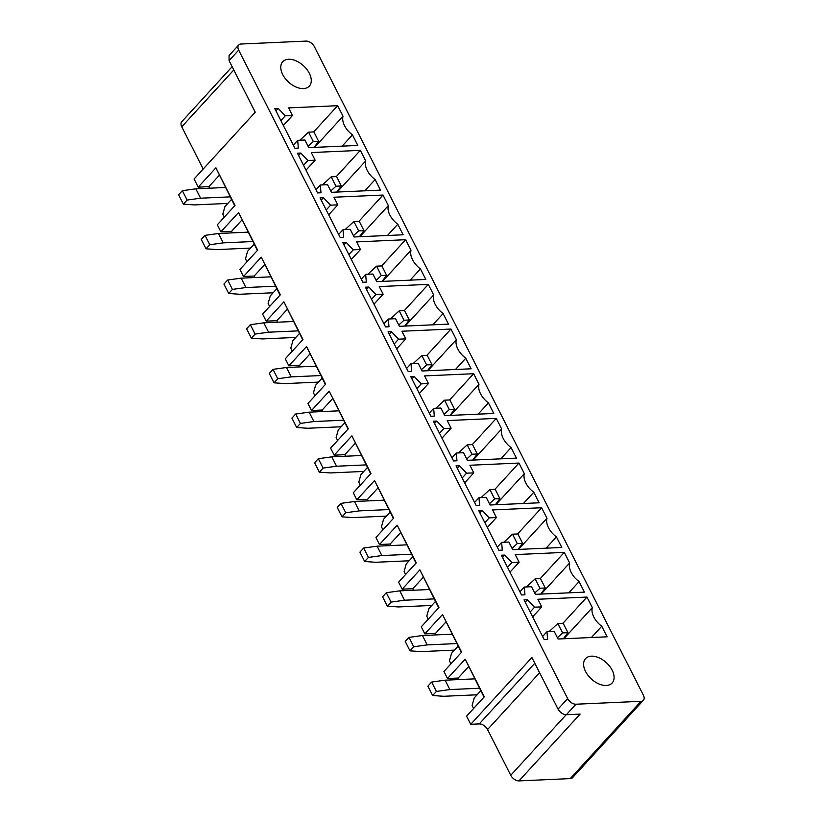 <?xml version="1.0" encoding="UTF-8"?>
<svg xmlns="http://www.w3.org/2000/svg" width="822" height="822" viewBox="0 0 822 822"><rect width="100%" height="100%" fill="white"/><g stroke="black" fill="none" stroke-linecap="round" stroke-linejoin="round"><path stroke-width="1.23" d="M567.673 698.597A7.213 4.429 42.5 0 0 575.975 704.218L566.358 714.719L580.127 714.102L518.959 780.9L570.252 778.598A7.213 4.429 -137.5 0 0 572.595 777.612L643.379 700.313A7.213 4.429 42.5 0 0 643.39 695.196L314.394 46.72A7.213 4.429 42.5 0 0 306.092 41.1L241.041 44.018A7.213 4.429 42.5 0 0 238.688 45.005A7.213 4.429 42.5 0 0 238.678 50.111L567.673 698.597L558.056 709.098C560.183 712.643 562.947 714.513 566.358 714.719M643.379 700.313A7.213 4.429 42.5 0 1 641.026 701.3L575.975 704.218M296.156 87.07A18.043 11.076 42.5 0 0 309.329 86.105A18.043 11.076 42.5 0 0 295.889 60.777A18.043 11.076 42.5 0 0 282.717 61.742A18.043 11.076 42.5 0 0 296.156 87.07M611.763 683.39A18.043 11.076 42.5 0 0 612.143 683A18.043 11.076 42.5 0 0 606.646 662.953A18.043 11.076 42.5 0 0 585.932 658.237A18.043 11.076 42.5 0 0 585.541 658.638A18.043 11.076 42.5 0 0 591.039 678.674A18.043 11.076 42.5 0 0 611.763 683.39M601.755 626.241L607.109 636.814L558.056 639.013L554.192 631.388L546.969 631.707L547.606 639.475L544.195 639.629L524.035 599.885L527.447 599.731L534.547 607.211L541.76 606.883L537.896 599.259L586.949 597.07L592.313 607.633A17.324 10.635 42.5 0 0 601.755 626.241L591.429 637.512M579.089 581.575L584.452 592.138L535.399 594.337L531.526 586.723L524.313 587.042L524.95 594.809L521.528 594.964L501.369 555.21L504.78 555.066L511.88 562.536L519.093 562.217L515.23 554.593L564.282 552.394L569.646 562.967A17.324 10.635 42.5 0 0 579.089 581.575L568.773 592.847M556.422 536.9L561.786 547.473L512.733 549.671L508.869 542.047L501.646 542.376L502.283 550.134L498.872 550.288L478.702 510.544L482.124 510.39L489.213 517.87L496.437 517.541L492.573 509.928L541.626 507.729L546.979 518.292A17.324 10.635 42.5 0 0 556.422 536.9L546.106 548.171M533.766 492.234L539.129 502.797L490.066 504.996L486.203 497.382L478.99 497.7L479.616 505.468L476.205 505.622L456.046 465.879L459.457 465.725L466.557 473.195L473.77 472.876L469.907 465.252L518.959 463.053L524.323 473.626A17.324 10.635 42.5 0 0 533.766 492.234L523.439 503.506M511.099 447.569L516.463 458.131L467.41 460.33L463.546 452.706L456.323 453.035L456.96 460.793L453.549 460.947L433.379 421.203L436.79 421.049L443.89 428.529L451.114 428.2L447.24 420.587L496.293 418.388L501.656 428.95A17.324 10.635 42.5 0 0 511.099 447.569L500.783 458.83M488.443 402.893L493.796 413.466L444.743 415.655L440.88 408.041L433.656 408.359L434.293 416.127L430.882 416.281L410.723 376.538L414.134 376.384L421.234 383.853L428.447 383.535L424.584 375.911L473.636 373.712L479 384.285A17.324 10.635 42.5 0 0 488.443 402.893L478.116 414.165M465.776 358.228L471.14 368.79L422.087 370.989L418.213 363.365L411 363.694L411.637 371.462L408.226 371.606L388.056 331.862L391.467 331.708L398.567 339.188L405.791 338.859L401.917 331.245L450.97 329.047L456.333 339.609A17.324 10.635 42.5 0 0 465.776 358.228L455.46 369.489M443.109 313.552L448.473 324.125L399.42 326.324L395.557 318.7L388.333 319.018L388.97 326.786L385.559 326.94L365.389 287.197L368.811 287.042L375.901 294.512L383.124 294.194L379.261 286.57L428.313 284.371L433.667 294.944A17.324 10.635 42.5 0 0 443.109 313.552L432.793 324.824M420.453 268.886L425.817 279.449L376.764 281.648L372.89 274.024L365.677 274.353L366.304 282.121L362.892 282.275L342.733 242.521L346.144 242.367L353.244 249.847L360.457 249.528L356.594 241.904L405.647 239.705L411.01 250.268A17.324 10.635 42.5 0 0 420.453 268.886L410.137 280.158M397.786 224.211L403.15 234.784L354.097 236.983L350.234 229.359L343.01 229.677L343.647 237.445L340.236 237.599L320.066 197.855L323.478 197.701L330.578 205.181L337.801 204.853L333.927 197.229L382.99 195.04L388.344 205.603A17.324 10.635 42.5 0 0 397.786 224.211L387.47 235.482M375.13 179.545L380.483 190.108L331.43 192.307L327.567 184.693L320.354 185.012L320.981 192.78L317.569 192.934L297.41 153.18L300.821 153.036L307.921 160.506L315.134 160.187L311.271 152.563L360.324 150.364L365.687 160.937A17.324 10.635 42.5 0 0 375.13 179.545L364.804 190.817M352.463 134.87L357.827 145.443L308.774 147.641L304.9 140.017L297.687 140.346L298.324 148.104L294.913 148.258L274.743 108.514L278.155 108.36L285.255 115.84L292.478 115.512L288.604 107.898L337.657 105.699L343.021 116.262A17.324 10.635 42.5 0 0 352.463 134.87L342.147 146.141M238.678 50.111L229.061 60.623L255.241 112.203L194.074 179.001L198.205 187.149L215.898 167.832L235 205.459L217.306 224.786L220.871 231.825L238.565 212.497L257.656 250.135L239.962 269.462L243.528 276.49L261.232 257.163L280.323 294.8L262.629 314.127L266.194 321.166L283.888 301.838L302.979 339.476L285.285 358.793L288.861 365.831L306.555 346.504L325.646 384.141L307.952 403.468L311.517 410.507L329.211 391.18L348.312 428.817L330.608 448.134L334.184 455.172L351.878 435.845L370.969 473.482L353.275 492.81L356.84 499.838L374.544 480.521L393.635 518.148L375.942 537.475L379.507 544.513L397.201 525.186L416.292 562.823L398.598 582.151L402.174 589.179L419.867 569.862L438.958 607.489L421.265 626.816L424.83 633.854L442.524 614.527L461.625 652.165L443.921 671.492L447.497 678.52L465.19 659.193L484.281 696.83L466.588 716.157L470.718 724.305L479.247 723.925L534.803 663.251M558.056 709.098L531.885 657.508L470.718 724.305M231.506 199.407L224.94 206.569L222.813 214.152L224.324 217.121M219.279 175.312L208.87 186.676L209.641 188.197M208.87 186.676L198.205 187.149M215.898 167.832L234.722 205.757M343.021 116.262L314.528 147.385M337.657 105.699L313.644 131.931M297.687 140.346L293.31 145.114M278.155 108.36L275.915 110.816M285.255 115.84L280.888 120.608M292.478 115.512L283.354 125.478M254.162 244.072L247.607 251.244L245.48 258.827L246.98 261.797M241.945 219.977L231.537 231.342L232.307 232.862M231.537 231.342L220.871 231.825M238.565 212.497L257.389 250.433M365.687 160.937L337.195 192.05M360.324 150.364L336.301 176.596M320.354 185.012L315.977 189.79M300.821 153.036L298.571 155.481M307.921 160.506L303.544 165.284M315.134 160.187L306.01 170.144M276.829 288.748L270.263 295.91L268.136 303.493L269.647 306.462M264.602 264.653L254.193 276.017L254.964 277.538M254.193 276.017L243.528 276.49M261.232 257.163L280.055 295.098M388.344 205.603L359.851 236.726M382.99 195.04L358.967 221.272M343.01 229.677L338.643 234.455M323.478 197.701L321.238 200.157M330.578 205.181L326.211 209.949M337.801 204.853L328.677 214.819M299.496 333.413L292.93 340.585L290.803 348.168L292.303 351.138M287.268 309.319L276.86 320.683L277.63 322.203M276.86 320.683L266.194 321.166M283.888 301.838L302.712 339.763M411.01 250.268L382.518 281.391M405.647 239.705L381.624 265.938M365.677 274.353L361.3 279.131M346.144 242.367L343.894 244.822M353.244 249.847L348.867 254.625M360.457 249.528L351.333 259.485M322.152 378.089L315.597 385.251L313.459 392.834L314.97 395.803M309.925 353.984L299.516 365.358L300.297 366.879M299.516 365.358L288.861 365.831M306.555 346.504L325.378 384.439M433.667 294.944L405.174 326.057M428.313 284.371L404.29 310.613M388.333 319.018L383.966 323.796M368.811 287.042L366.561 289.498M375.901 294.512L371.534 299.29M383.124 294.194L374 304.161M344.819 422.755L338.253 429.916L336.126 437.51L337.626 440.469M332.591 398.66L322.183 410.024L322.954 411.545M322.183 410.024L311.517 410.507M329.211 391.18L348.035 429.105M456.333 339.609L427.841 370.732M450.97 329.047L426.957 355.279M411 363.694L406.623 368.472M391.467 331.708L389.227 334.164M398.567 339.188L394.19 343.966M405.791 338.859L396.666 348.826M367.475 467.43L360.92 474.592L358.793 482.175L360.293 485.144M355.248 443.325L344.85 454.689L345.62 456.22M344.85 454.689L334.184 455.172M351.878 435.845L370.701 473.78M479 384.285L450.497 415.398M473.636 373.712L449.613 399.944M433.656 408.359L429.29 413.137M414.134 376.384L411.884 378.829M421.234 383.853L416.857 388.631M428.447 383.535L419.323 393.502M390.142 512.096L383.576 519.257L381.449 526.851L382.96 529.81M377.915 488.001L367.506 499.365L368.277 500.886M367.506 499.365L356.84 499.838M374.544 480.521L393.358 518.446M501.656 428.95L473.164 460.073M496.293 418.388L472.28 444.62M456.323 453.035L451.946 457.803M436.79 421.049L434.55 423.505M443.89 428.529L439.523 433.307M451.114 428.2L441.989 438.167M412.798 556.761L406.243 563.933L404.116 571.516L405.616 574.486M400.581 532.666L390.173 544.03L390.943 545.561M390.173 544.03L379.507 544.513M397.201 525.186L416.024 563.121M524.323 473.626L495.83 504.739M518.959 463.053L494.936 489.285M478.99 497.7L474.613 502.478M459.457 465.725L457.207 468.17M466.557 473.195L462.18 477.972M473.77 472.876L464.646 482.833M435.465 601.437L428.909 608.599L426.772 616.181L428.283 619.151M423.238 577.342L412.829 588.706L413.61 590.227M412.829 588.706L402.174 589.179M419.867 569.862L438.691 607.787M546.979 518.292L518.487 549.415M541.626 507.729L517.603 533.961M501.646 542.376L497.279 547.144M482.124 510.39L479.873 512.846M489.213 517.87L484.846 522.638M496.437 517.541L487.312 527.508M458.131 646.102L451.566 653.274L449.439 660.857L450.939 663.827M445.904 622.007L435.496 633.372L436.266 634.892M435.496 633.372L424.83 633.854M442.524 614.527L461.348 652.463M569.646 562.967L541.153 594.08M564.282 552.394L540.26 578.626M524.313 587.042L519.936 591.819M504.78 555.066L502.54 557.511M511.88 562.536L507.503 567.314M519.093 562.217L509.979 572.174M480.788 690.778L474.232 697.94L472.095 705.523L473.606 708.492M468.561 666.683L458.162 678.047L458.933 679.568M458.162 678.047L447.497 678.52M465.19 659.193L484.014 697.128M592.313 607.633L563.81 638.756M586.949 597.07L562.926 623.302M546.969 631.707L542.602 636.485M527.447 599.731L525.196 602.187M534.547 607.211L530.169 611.979M541.76 606.883L532.635 616.849M229.061 60.612L229.071 55.506L238.688 45.005M203.198 169.044L181.765 126.794A7.213 4.429 -137.5 0 1 181.775 121.687L232.143 66.674M479.247 723.925A7.213 4.429 42.5 0 1 487.559 729.546L510.75 775.269A7.213 4.429 42.5 0 0 518.959 780.9M313.305 141.538L308.548 132.157L313.881 131.921L318.638 141.302L313.305 141.538L308.116 146.347M314.076 147.405L318.638 141.302M308.548 132.157L299.814 140.243M225.454 187.488L195.821 188.813L200.578 198.194L187.108 200.065L183.368 204.144L194.424 204.914L227.828 203.424M230.211 196.869L200.578 198.194M195.821 188.813L182.35 190.683L187.108 200.065M182.35 190.683L178.61 194.773L183.368 204.144M335.972 186.204L331.215 176.822L336.547 176.586L341.305 185.967L335.972 186.204L330.773 191.012M336.732 192.071L341.305 185.967M331.215 176.822L322.471 184.919M248.121 232.153L218.488 233.489L223.245 242.87L209.774 244.73L206.034 248.819L217.09 249.59L250.494 248.09M252.878 241.534L223.245 242.87M218.488 233.489L205.017 235.359L209.774 244.73M205.017 235.359L201.277 239.438L206.034 248.819M358.639 230.879L353.871 221.498L359.204 221.262L363.961 230.633L358.639 230.879L353.439 235.688M359.399 236.746L363.961 230.633M353.871 221.498L345.137 229.585M270.777 276.829L241.144 278.155L245.912 287.536L232.431 289.406L228.701 293.485L239.757 294.255L273.151 292.766M275.545 286.21L245.912 287.536M241.144 278.155L227.673 280.025L232.431 289.406M227.673 280.025L223.933 284.104L228.701 293.485M381.295 275.545L376.538 266.164L381.87 265.927L386.628 275.308L381.295 275.545L376.106 280.353M382.055 281.412L386.628 275.308M376.538 266.164L367.794 274.26M293.444 321.494L263.811 322.83L268.568 332.201L255.097 334.071L251.357 338.161L262.413 338.931L295.817 337.431M298.201 330.876L268.568 332.201M263.811 322.83L250.34 324.69L255.097 334.071M250.34 324.69L246.6 328.779L251.357 338.161M403.962 320.22L399.204 310.839L404.537 310.593L409.294 319.974L403.962 320.22L398.762 325.029M404.722 326.077L409.294 319.974M399.204 310.839L390.46 318.926M316.11 366.17L286.477 367.496L291.235 376.877L277.764 378.747L274.024 382.826L285.08 383.597L318.474 382.096M320.868 375.551L291.235 376.877M286.477 367.496L273.007 369.366L277.764 378.747M273.007 369.366L269.267 373.445L274.024 382.826M426.618 364.886L421.861 355.505L427.193 355.268L431.951 364.649L426.618 364.886L421.429 369.695M427.389 370.753L431.951 364.649M421.861 355.505L413.127 363.591M338.767 410.836L309.134 412.161L313.891 421.542L300.42 423.412L296.68 427.502L307.736 428.262L341.14 426.772M343.524 420.217L313.891 421.542M309.134 412.161L295.663 414.031L300.42 423.412M295.663 414.031L291.923 418.121L296.68 427.502M449.285 409.551L444.527 400.18L449.86 399.934L454.617 409.315L449.285 409.551L444.086 414.36M450.045 415.418L454.617 409.315M444.527 400.18L435.783 408.267M361.433 455.511L331.8 456.837L336.558 466.218L323.087 468.088L319.347 472.167L330.403 472.938L363.807 471.438M366.191 464.892L336.558 466.218M331.8 456.837L318.33 458.707L323.087 468.088M318.33 458.707L314.59 462.786L319.347 472.167M471.941 454.227L467.184 444.846L472.516 444.61L477.274 453.991L471.941 454.227L466.752 459.036M472.712 460.094L477.274 453.991M467.184 444.846L458.45 452.932M384.09 500.177L354.457 501.502L359.214 510.883L345.743 512.753L342.014 516.833L353.059 517.603L386.463 516.113M388.857 509.558L359.214 510.883M354.457 501.502L340.986 503.372L345.743 512.753M340.986 503.372L337.246 507.462L342.014 516.833M494.608 498.892L489.85 489.522L495.183 489.275L499.94 498.656L494.608 498.892L489.419 503.701M495.368 504.759L499.94 498.656M489.85 489.522L481.106 497.608M406.756 544.852L377.123 546.178L381.881 555.559L368.41 557.419L364.67 561.508L375.726 562.279L409.13 560.779M411.514 554.223L381.881 555.559M377.123 546.178L363.653 548.048L368.41 557.419M363.653 548.048L359.913 552.127L364.67 561.508M517.274 543.568L512.517 534.187L517.839 533.951L522.607 543.332L517.274 543.568L512.075 548.377M518.035 549.435L522.607 543.332M512.517 534.187L503.773 542.273M429.423 589.518L399.79 590.843L404.547 600.224L391.077 602.094L387.337 606.174L398.393 606.944L431.786 605.454M434.18 598.899L404.547 600.224M399.79 590.843L386.309 592.713L391.077 602.094M386.309 592.713L382.579 596.803L387.337 606.174M539.931 588.233L535.173 578.852L540.506 578.616L545.263 587.997L539.931 588.233L534.742 593.042M540.701 594.101L545.263 587.997M535.173 578.852L526.44 586.949M452.079 634.183L422.446 635.519L427.204 644.9L413.733 646.76L409.993 650.849L421.049 651.62L454.453 650.12M456.837 643.564L427.204 644.9M422.446 635.519L408.976 637.389L413.733 646.76M408.976 637.389L405.236 641.468L409.993 650.849M562.597 632.909L557.84 623.528L563.173 623.292L567.93 632.663L562.597 632.909L557.398 637.718M563.358 638.776L567.93 632.663M557.84 623.528L549.096 631.615M474.746 678.859L445.113 680.184L449.87 689.566L436.4 691.436L432.66 695.515L443.716 696.285L477.109 694.796M479.503 688.24L449.87 689.566M445.113 680.184L431.642 682.054L436.4 691.436M431.642 682.054L427.902 686.134L432.66 695.515M233.808 69.962L181.765 126.794M641.026 701.3L570.252 778.598M510.75 775.269L566.194 714.719M487.559 729.546L539.602 672.715"/></g></svg>
